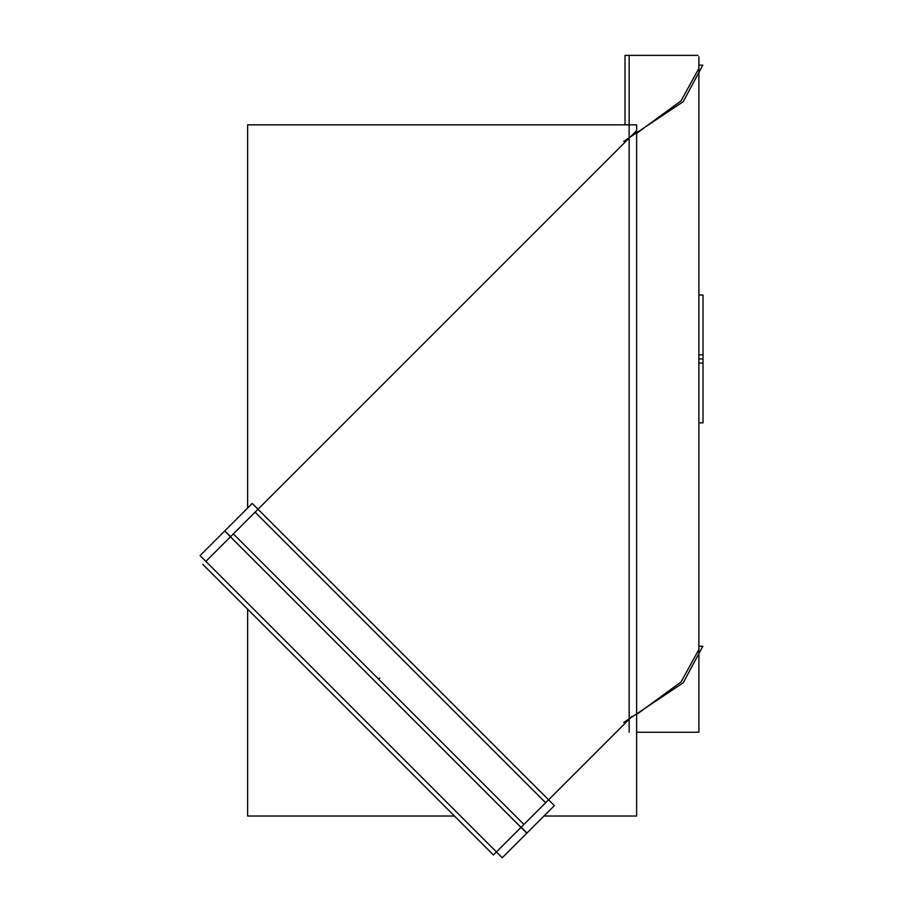 <?xml version="1.0" encoding="UTF-8"?>
<svg xmlns="http://www.w3.org/2000/svg" width="903" height="903" viewBox="0 0 903 903"><rect width="100%" height="100%" fill="white"/><g stroke="black" fill="none" stroke-linecap="round" stroke-linejoin="round"><path stroke-width="1.35" d="M636.626 133.351L681.031 100.876L698.888 68.391L681.031 100.876L636.626 133.351M636.626 714.465L681.031 681.991L698.888 649.505L681.031 681.991L636.626 714.465M698.888 56.776L698.888 661.131M698.888 295.033L703.019 295.033L703.019 363.085L698.888 363.085M698.888 422.875L703.019 422.875L703.019 354.823L698.888 354.823M625.023 124.84L625.023 55.376L697.963 55.376M636.626 732.254L697.963 732.254M496.345 852.037L493.422 854.96L486.322 847.849M623.747 141.376L683.255 101.633L702.816 65.14L698.888 65.14M543.99 816.019L636.626 816.019L636.626 124.84L247.625 124.84L247.625 508.028M454.491 816.019L247.625 816.019L247.625 609.153M632.077 716.316L542.737 805.657M623.747 722.49L683.255 682.747L702.816 646.255L698.888 646.255M247.625 519.654L636.626 130.642M258.021 509.247L230.446 536.833M205.794 561.485L233.369 533.91L523.932 824.462L493.422 854.96L202.87 564.409M496.436 851.958L502.249 857.76L526.81 833.198L224.633 531.02L200.071 555.582L205.884 561.395M502.249 857.76L200.071 555.582M224.633 531.02L252.208 503.445L554.386 805.623L526.991 833.017L521.178 827.216M224.813 530.84L230.626 536.653M548.584 799.81L521.008 827.385M629.154 138.125L629.154 719.24L629.154 138.125M545.66 802.733L255.109 512.17L545.66 802.733M703.019 358.954L698.888 358.954M629.154 55.376L629.154 732.254M378.65 679.18L379.836 677.995M698.888 732.254L698.888 83.313"/></g></svg>

